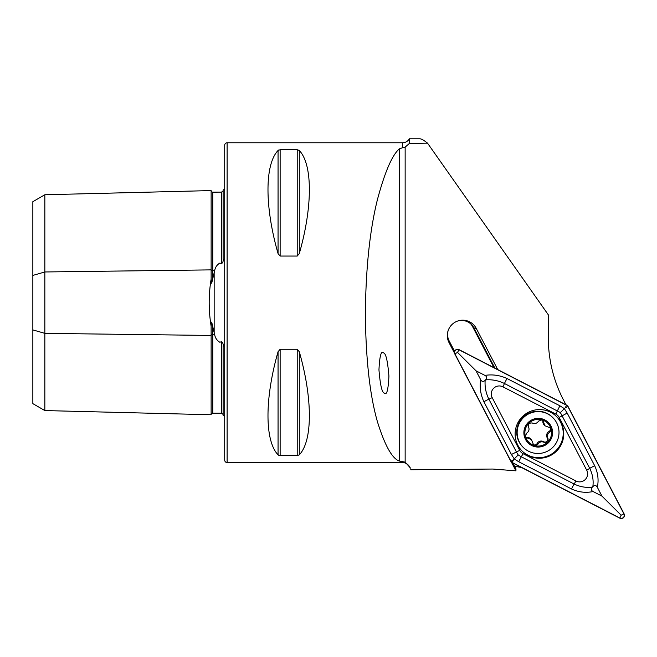 <?xml version="1.0" encoding="UTF-8"?>
<svg xmlns="http://www.w3.org/2000/svg" width="657" height="657" viewBox="0 0 657 657"><rect width="100%" height="100%" fill="white"/><g stroke="black" fill="none" stroke-linecap="round" stroke-linejoin="round"><path stroke-width="0.99" d="M211.127 326.217L211.127 414.748L44.84 410.568L32.85 403.644L32.85 275.423L44.84 271.965L211.127 269.879A1.601 0.797 180 0 0 212.728 270.651A1.601 0.797 180 0 0 212.769 270.651L214.675 270.635L211.677 283.249L211.127 279.11C208.548 294.763 208.548 310.465 211.127 326.217L211.685 322.086L214.675 334.692C215.241 337.969 216.95 340.482 219.808 342.248L221.565 341.689C222.953 342.765 223.479 344.424 223.117 346.674L223.117 415.306A7.991 7.991 0 0 1 224.719 416.275M214.675 270.635C215.217 267.399 216.925 264.878 219.808 263.071L221.565 263.638C222.953 262.57 223.479 260.903 223.117 258.653L223.117 190.021A7.991 7.991 0 0 0 224.719 189.052M211.127 279.11L211.127 190.579A1.601 1.601 0 0 0 212.769 192.14L221.565 192.123L223.117 190.859M211.127 414.748A1.601 1.601 0 0 1 212.769 413.187L221.565 413.204L223.117 414.468M384.329 393.067C386.71 395.695 388.246 390.044 388.928 376.124C387.679 360.989 385.889 353.244 383.548 352.908C381.175 350.28 379.639 355.93 378.958 369.85C380.206 384.986 381.996 392.73 384.329 393.067M227.117 142.774A2.398 2.398 0 0 0 224.719 145.172L224.719 460.155A2.398 2.398 0 0 0 227.117 462.553L227.117 142.774L402.462 142.774L402.462 147.776L405.147 147.102L409.385 143.456L409.385 138.775L419.757 138.775C421.318 138.783 423.913 140.237 427.526 143.152L548.283 314.769L548.283 337.665C548.373 359.79 553.473 380.649 563.599 400.236L565.964 404.769M223.117 370.449L223.117 352.628L223.117 370.449M223.117 252.699L223.117 234.877L223.117 252.699M278.059 351.733C264.631 398.627 264.631 440.839 278.059 454.841L280.137 455.613L297.219 455.613L299.288 454.841C312.724 440.839 312.724 398.627 299.288 351.733L297.219 349.261L280.137 349.261L278.059 351.733L278.059 454.841L278.724 455.317M278.059 253.594L278.059 150.486C264.631 164.488 264.631 206.7 278.059 253.594L280.137 256.058L297.219 256.058L299.288 253.594C312.724 206.7 312.724 164.488 299.288 150.486L297.219 149.714L280.137 149.714L278.059 150.486L278.749 149.993M227.117 462.553L402.462 462.553A7.991 7.991 0 0 1 409.96 467.784L410.182 468.4M402.462 147.776L399.415 148.819C392.229 154.904 384.912 171.764 377.479 199.408C369.883 229.728 365.834 267.859 365.341 313.816C365.834 359.51 369.883 395.539 377.479 421.901C384.912 445.676 392.229 458.734 399.415 461.074L405.147 462.126L410.182 467.694M409.385 138.775A7.991 7.991 0 0 1 402.462 142.774M512.895 463.045L515.959 468.917L515.942 470.831L492.807 469.041L410.724 469.747M515.942 470.831L511.376 462.076M454.43 352.973L449.043 342.65A15.357 15.283 -45.1 0 1 458.151 320.879A15.357 15.283 -45.1 0 1 476.226 328.369L497.743 369.587M409.385 143.456L427.526 143.152M448.107 330.709A13.994 13.92 -45.1 0 0 449.166 340.926L454.57 351.281M493.998 367.657L472.531 326.521A13.994 13.92 134.9 0 0 470.699 323.844M514.571 466.248L521.559 467.513M32.85 275.423L32.85 201.683L44.84 194.759L211.127 190.579M44.84 194.759L44.84 333.362L211.127 335.448A1.601 0.797 180 0 1 212.728 334.668A1.601 0.797 180 0 1 212.769 334.668L214.675 334.692M44.84 410.568L44.84 333.362L32.85 329.896M457.798 320.994A13.994 13.92 -45.1 0 1 473.927 327.917L494.91 368.125M530.708 438.819A4.689 4.665 134.9 0 0 527.234 437.455A2.677 2.669 -45.1 0 1 525.682 437.028M541.343 419.7A13.395 13.329 134.9 0 0 528.762 423.33L528.368 426.607C529.641 429.259 529.057 431.452 526.627 433.201L525.345 436.281L526.027 437.455L531.423 439.533L533.615 444.961L535.168 445.725A13.395 13.329 134.9 0 0 547.371 442.399L548.045 441.718A13.395 13.329 134.9 0 0 551.239 429.621L550.993 428.692A13.395 13.329 134.9 0 0 542 419.872L538.609 421.08C536.9 423.527 534.708 424.135 532.03 422.894L528.762 423.33A13.395 13.329 134.9 0 0 534.511 445.553M550.993 428.692L550.459 427.953L544.982 425.793L542.871 420.439L542 419.872M523.309 447.458A20.983 20.884 134.9 0 0 552.915 447.245A20.983 20.884 134.9 0 0 552.898 417.696A20.983 20.884 134.9 0 0 552.849 417.638A20.983 20.884 134.9 0 0 523.243 417.852A20.983 20.884 134.9 0 0 523.309 447.458M528.056 422.623A14.388 14.323 134.9 0 0 528.105 442.925A14.388 14.323 134.9 0 0 548.406 442.785A14.388 14.323 134.9 0 0 548.357 422.484A14.388 14.323 134.9 0 0 528.056 422.623M552.898 417.696L552.496 417.294A20.983 20.884 134.9 0 0 522.865 417.425A20.983 20.884 134.9 0 0 522.849 447.006L523.259 447.409M548.045 441.718L548.086 438.769C546.755 436.059 547.338 433.858 549.835 432.175L551.239 429.621M535.168 445.725L537.853 444.296C539.496 441.783 541.688 441.184 544.423 442.481L547.371 442.399M542.444 420.102A2.677 2.669 -45.1 0 1 542.879 421.63A4.689 4.665 134.9 0 0 544.242 425.054L544.973 425.785M550.04 427.608A2.677 2.669 -45.1 0 1 549.071 431.419A4.689 4.665 134.9 0 0 547.33 438.014A2.677 2.669 -45.1 0 1 543.668 441.718A4.689 4.665 134.9 0 0 537.089 443.541A2.677 2.669 -45.1 0 1 533.27 444.534M550.681 412.284A24.383 24.268 134.9 0 0 522.225 451.178A24.383 24.268 134.9 0 0 559.05 448.214A24.383 24.268 134.9 0 0 550.681 412.284M521.945 450.899A24.383 24.268 134.9 0 0 558.376 447.819A24.383 24.268 134.9 0 0 556.389 416.374M492.192 397.649L519.703 450.357A7.991 7.958 134.9 0 0 523.095 453.732L575.943 480.99A7.991 7.958 134.9 0 0 586.701 470.182L559.189 417.466A7.991 7.958 134.9 0 0 555.797 414.091L502.95 386.842A7.991 7.958 134.9 0 0 492.192 397.649L488.865 399.177L516.377 451.893L518.201 454.948L521.297 456.779L523.095 453.732M624.15 513.963L568.067 406.502L566.72 405.155L458.988 349.606C455.515 348.974 454.102 350.395 454.743 353.868L510.826 461.321L512.173 462.668L619.904 518.225C623.378 518.858 624.791 517.437 624.15 513.963M510.965 461.247A3.039 3.022 134.9 0 0 512.255 462.528L619.855 518.02A3.039 3.022 134.9 0 0 623.945 513.914L567.927 406.584A3.039 3.022 134.9 0 0 566.638 405.295L459.038 349.803A3.039 3.022 134.9 0 0 454.948 353.918L510.965 461.247L513.528 459.711L512.255 462.528M484.932 375.402C492.504 374.203 499.87 375.246 507.04 378.539L559.887 405.788L564.306 408.605L567.18 413.048L594.692 465.764C597.985 472.884 598.864 480.045 597.328 487.256C596.104 485.137 594.61 484.923 592.844 486.623C593.69 480.497 592.655 474.411 589.74 468.359L560.372 412.563L504.461 383.499C498.351 380.567 492.06 379.36 485.589 379.886C487.272 378.103 487.051 376.617 484.932 375.402L476.046 370.827L457.51 352.382L459.038 349.803M560.372 412.563L565.119 407.874L566.638 405.295M518.718 461.748L521.297 456.779L574.144 484.037C580.205 486.927 586.29 487.929 592.417 487.051C590.725 488.833 590.947 490.327 593.066 491.535C585.872 493.103 578.702 492.257 571.565 488.997L518.718 461.748L514.259 458.898L513.528 459.711M518.201 454.948L514.259 458.898L511.425 454.488L483.913 401.78C480.587 394.627 479.511 387.26 480.669 379.689C481.901 381.799 483.388 382.013 485.153 380.313C484.661 386.801 485.901 393.083 488.865 399.177A5.593 0.526 -27.6 0 0 483.913 401.78M476.046 370.827L480.669 379.689M593.066 491.535L601.952 496.117L621.136 515.203L619.855 518.02M601.952 496.117L597.328 487.256M592.417 487.051A19.069 18.979 134.9 0 0 592.844 486.623M485.589 379.886A19.069 18.979 134.9 0 0 485.153 380.313M214.157 332.812L214.157 272.507M212.769 326.217L212.769 413.187M212.769 192.14L212.769 279.11M402.462 461.567L402.462 462.553M405.147 147.102L405.147 462.126M449.166 340.926L449.043 342.65M399.415 148.819L399.415 461.074M221.565 413.204L221.565 341.689M221.565 263.638L221.565 192.123M299.288 351.733L299.288 454.841M297.219 349.261L297.219 455.613M280.137 349.261L280.137 455.613M280.137 149.714L280.137 256.058M297.219 149.714L297.219 256.058M299.288 150.486L299.288 253.594M476.226 328.369L473.927 327.917L472.531 326.521M542.879 421.63L543.635 422.385M549.071 431.419L549.835 432.175M547.33 438.014L548.086 438.769M543.668 441.718L544.423 442.481M537.089 443.541L537.853 444.296M527.234 437.455L527.99 438.211M457.51 352.382L454.948 353.918M621.136 515.203L623.945 513.914M565.119 407.874L567.927 406.584M511.425 454.488L519.703 450.357M507.04 378.539A5.593 0.526 -62.7 0 0 504.461 383.499L502.95 386.842M559.887 405.788L555.797 414.091M567.18 413.048L559.189 417.466M594.692 465.764A5.593 0.526 152.4 0 0 589.74 468.359L586.701 470.182M571.565 488.997A5.593 0.526 117.3 0 1 574.144 484.037L575.943 480.99M530.7 438.81L531.431 439.541"/></g></svg>
